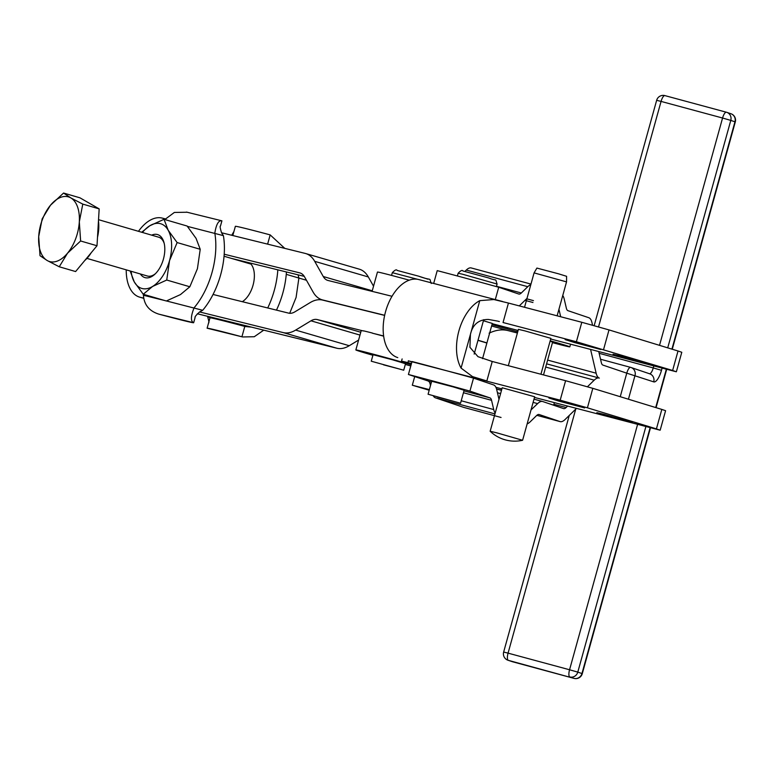 <?xml version="1.0" encoding="UTF-8"?>
<svg xmlns="http://www.w3.org/2000/svg" width="774" height="774" viewBox="0 0 774 774"><rect width="100%" height="100%" fill="white"/><g stroke="black" fill="none" stroke-linecap="round" stroke-linejoin="round"><path stroke-width="1.16" d="M620.245 396.714L626.766 373.165L653.73 381.872A13.477 4.383 105.1 0 0 661.489 370.301L662.07 368.201M508.334 365.696L518.416 329.356L525.062 330.924L550.875 338.354L540.929 374.239M566.539 281.881L566.587 276.308L558.46 273.783L536.904 268.075L534.079 272.883L566.539 281.881L557.125 315.821M496.802 432.84L522.605 440.271L534.67 396.772L502.21 387.774L490.155 431.263L496.802 432.84M289.689 313.296L296.084 297.468L298.89 278.04L286.254 274.354M140.365 273.967A22.427 12.548 -73.8 0 0 154.732 274.354A22.427 12.548 -73.8 0 0 163.42 259.096A22.427 12.548 -73.8 0 0 163.991 242.552A22.427 12.548 -73.8 0 0 151.665 235.161M164.233 243.529A20.211 11.3 -73.8 0 0 158.66 237.192L98.53 219.681M166.739 280.043L152.594 286.448A33.688 18.837 -73.8 0 0 169.535 260.606A33.688 18.837 -73.8 0 0 171.586 243.771A33.688 18.837 -73.8 0 0 168.181 230.236L177.13 242.562L169.535 260.606L166.739 280.043L189.833 286.767L197.418 268.723L200.224 249.296L196.064 238.363L187.124 226.037L164.03 219.303L168.181 230.236A33.688 18.837 -73.8 0 0 149.885 225.718L164.03 219.303M131.116 271.277A33.688 18.837 -73.8 0 0 134.289 281.929L130.138 270.987M428.08 394.237L431.679 381.253L453.206 386.903L464.139 390.251L460.54 403.235L428.08 394.237L460.54 403.235M437.358 396.994L455.673 401.89L437.358 396.994M550.082 341.199L552.617 342.089L543.512 374.916M429.367 389.612L412.31 385.22L429.193 390.231M429.212 390.135L417.186 386.565L429.338 389.699M371.259 361.206L373.058 354.715L392.215 359.697L405.518 363.722L403.718 370.214L371.259 361.206L403.718 370.214M383.517 364.835L398.852 368.859L383.517 364.835M304.259 276.366L249.809 262.928A21.556 12.055 106.2 0 1 253.04 285.219A21.556 12.055 106.2 0 1 242.31 301.696M277.827 269.845A60.633 33.911 106.2 0 1 274.267 290.463A60.633 33.911 106.2 0 1 267.717 307.965M286.438 271.964A60.633 33.911 106.2 0 1 282.849 292.959A60.633 33.911 106.2 0 1 276.463 310.122M143.267 294.265A60.633 33.911 -73.8 0 0 143.432 295.271C144.099 304.801 149.237 311.09 158.844 314.147A60.633 1.161 -164.5 0 0 193.655 322.739C190.559 321.297 190.714 316.314 194.11 307.791A60.633 33.911 -73.8 0 0 212.066 272.342A60.633 33.911 -73.8 0 0 214.814 233.138C216.246 224.228 218.616 220.126 221.915 220.832L220.484 226.018C219.797 225.998 220.155 228.253 221.558 232.78M166.429 300.951L202.691 310.287L199.547 311.97M374.161 291.875A34.695 0.668 15.5 0 1 383.198 294.101L328.031 280.478A20.211 11.3 106.2 0 1 327.77 280.411A20.211 11.3 106.2 0 1 323.261 276.521L314.708 261.341A40.422 22.61 -73.8 0 0 305.682 253.543A40.422 22.61 -73.8 0 0 305.179 253.408L221.519 232.751L223.396 235.644A60.633 33.911 106.2 0 1 224.208 254.22A60.633 33.911 -73.8 0 1 220.638 274.838A60.633 33.911 -73.8 0 1 213.043 294.468A60.633 33.911 106.2 0 1 202.691 310.287M409.223 280.178A34.695 0.668 -164.5 0 0 377.46 272.051L372.101 291.363M550.198 340.783A34.695 0.668 15.5 0 1 569.819 346.858A34.695 0.668 15.5 0 1 552.462 342.65M372.904 355.276A34.695 0.668 15.5 0 1 355.856 349.945L361.226 330.604A34.695 0.668 15.5 0 1 363.325 330.953L363.364 330.817A34.695 0.668 -164.5 0 1 372.4 333.052L372.362 333.178A34.695 0.668 15.5 0 1 383.662 336.177M355.856 349.945A34.695 0.668 15.5 0 1 395.35 360.22A34.695 0.668 15.5 0 1 411.129 364.748M496.521 388.925L500.913 390.096A34.695 0.668 15.5 0 1 501.523 390.26M534.012 399.181L542.584 401.493A26.945 8.775 105.1 0 1 542.758 401.542L548.36 403.447A34.695 0.668 15.5 0 1 553.497 405.179L563.569 408.585A13.477 4.383 -74.9 0 0 563.656 408.614A13.477 4.383 -74.9 0 0 566.133 407.55L567.613 406.108M126.22 269.845A41.099 22.978 -73.8 0 0 139.61 297.129A41.099 22.978 -73.8 0 0 140.123 297.264L143.645 298.135M572.431 341.344L600.827 349.509L574.859 342.64L565.126 339.612L572.431 341.344M556.235 399.761L584.631 407.927L558.654 401.058L548.921 398.029L556.235 399.761M620.361 355.982L648.757 364.148L622.78 357.278L613.047 354.25L620.361 355.982M604.155 414.4L632.551 422.575L606.584 415.696L596.851 412.668L604.155 414.4M676.379 371.752L681.788 352.276L678.024 350.999L672.625 370.465L676.157 371.743L550.691 339.012M560.192 400.177L587.418 407.811L592.816 388.335L565.591 380.702L560.192 400.177L408.324 360.829A80.844 1.548 -164.5 0 1 411.903 361.932M660.183 430.17L665.582 410.694L661.828 409.417L656.42 428.883L659.951 430.16L534.495 397.43M603.614 349.384L609.012 329.918L581.796 322.284L576.398 341.75L672.625 370.465M576.398 341.75L503.042 322.526L508.441 303.06L493.841 299.538L479.774 300.641L461.072 368.095L472.479 376.59L486.846 380.953L492.245 361.477L477.993 356.679L469.915 347.284L470.428 334.368C472.711 324.48 478.68 319.507 488.326 319.439L497.527 321.084M411.217 364.428A33.688 0.648 15.5 0 1 401.483 361.245A33.688 0.648 15.5 0 1 401.861 361.245A33.688 0.648 15.5 0 1 407.917 362.629A80.844 1.548 -164.5 0 0 411.468 363.509M38.7 236.583A33.688 18.837 -73.8 0 0 40.48 251.56A33.688 18.837 -73.8 0 0 47.233 260.548A33.688 18.837 -73.8 0 0 67.531 253.185A33.688 18.837 -73.8 0 0 79.316 221.848A33.688 18.837 -73.8 0 0 77.535 206.871A33.688 18.837 -73.8 0 0 70.782 197.883L82.789 204.113L79.316 221.848L80.622 240.985L67.531 253.185L59.24 266.778L47.233 260.548L40.016 255.71L38.7 236.583L42.173 218.839L50.474 205.245A33.688 18.837 -73.8 0 0 38.7 236.583M98.453 220.938A30.321 16.951 106.2 0 1 98.733 228.833A30.321 16.951 106.2 0 1 97.495 237.289M91.226 252.711A30.321 16.951 106.2 0 1 84.743 260.538M70.782 197.883A33.688 18.837 -73.8 0 0 50.474 205.245L63.565 193.045L70.782 197.883M59.24 266.778L75.61 271.548L97.002 245.755L99.169 208.883L82.789 204.113M99.169 208.883L79.945 197.815L63.565 193.045M97.002 245.755L80.622 240.985M86.94 258.4L147.35 276.008A20.211 11.3 -73.8 0 0 155.458 273.657M495.911 387.319L501.9 388.887M492.254 323.696L518.106 330.469M461.072 368.095A40.422 24.042 -75.3 0 1 479.774 300.641M502.558 301.502L418.821 279.559A40.422 24.042 104.7 0 0 385.442 312.096A40.422 24.042 104.7 0 0 397.778 357.607M508.441 303.06L581.796 322.284M491.026 361.158L565.591 380.702M656.42 428.883L587.418 407.811M661.828 409.417L592.816 388.335M609.012 329.918L678.024 350.999M483.411 320.755A107.799 2.07 15.5 0 1 492.322 323.435L486.923 342.901A107.799 2.07 -164.5 0 0 478.013 340.221M305.682 253.543L359.3 269.168A40.422 22.61 -73.8 0 1 368.327 276.957L373.532 286.196M224.208 254.22L299.77 272.883A20.211 11.3 -73.8 0 1 300.022 272.951A20.211 11.3 -73.8 0 1 304.54 276.85L313.093 292.03A40.422 22.61 106.2 0 0 322.119 299.819A40.422 22.61 106.2 0 0 322.623 299.954L384.668 315.279M249.809 262.928L231.233 258.342M363.325 330.953L317.185 319.556A20.211 11.3 -73.8 0 0 310.974 320.813L295.639 330.092A40.422 22.61 106.2 0 1 283.216 332.597L199.557 311.941M384.639 315.405L322.594 300.08A40.422 22.61 -73.8 0 0 310.161 302.595L294.826 311.874A20.211 11.3 106.2 0 1 288.615 313.122L213.043 294.468M295.639 330.092L349.258 345.717A40.422 22.61 106.2 0 1 336.835 348.223L283.216 332.597M165.307 218.868L162.085 218.075A41.099 22.978 -73.8 0 0 138.478 231.32M349.258 345.717L358.594 340.067M197.322 313.77L207.48 316.276C208.864 320.784 209.232 323.039 208.545 323.019L207.113 328.205L241.914 336.796A60.633 1.161 -164.5 0 0 207.113 328.205L241.914 336.796L244.797 326.415A60.633 1.161 -164.5 0 0 209.986 317.814L208.545 323.019M486.923 342.901L484.418 342.282M477.984 340.357A107.799 2.07 15.5 0 1 486.885 343.037L482.56 358.652M498.998 399.355A13.477 4.383 -74.9 0 1 498.911 399.007L496.753 389.786A26.945 8.775 105.1 0 0 493.56 384.901L473.524 378.128L469.924 391.102A107.799 2.07 -164.5 0 0 408.42 374.49L431.457 382.075M495.196 413.093A26.945 8.775 -74.9 0 1 493.715 409.552L491.558 400.322A13.477 4.383 105.1 0 0 489.952 397.884L469.924 391.102M471.414 267.998A26.945 8.775 105.1 0 0 471.24 267.949A26.945 8.775 105.1 0 0 466.287 270.068L464.884 271.442M496.473 286.274L521.318 292.988L527.781 286.69L466.287 270.068M526.997 298.396A13.477 4.383 105.1 0 0 526.746 298.629L520.283 304.937A26.945 8.775 -74.9 0 1 519.209 305.875M433.672 283.448L437.223 270.629A107.799 2.07 15.5 0 1 498.727 287.251L518.754 294.023A13.477 4.383 -74.9 0 0 518.841 294.052A13.477 4.383 -74.9 0 0 521.318 292.988M546.589 363.828L599.173 378.041A26.945 8.775 105.1 0 1 599.337 378.089A26.945 8.775 -74.9 0 1 596.144 373.203L590.591 349.471M562.756 295.504A26.945 8.775 105.1 0 1 564.198 299.006L566.365 308.226A13.477 4.383 -74.9 0 0 567.961 310.674L588.772 317.708A26.945 8.775 105.1 0 1 591.965 322.603L592.574 325.196M598.757 351.609L601.34 362.667A13.477 4.383 -74.9 0 0 602.936 365.105L626.766 373.165A6.734 2.196 -74.9 0 1 628.652 368.782A6.734 2.196 -74.9 0 1 630.607 367.369A6.734 2.196 -74.9 0 1 630.655 367.379A6.734 6.366 108.7 0 1 634.999 375.535L628.43 399.21M560.686 316.75L559.002 309.542A13.477 4.383 105.1 0 0 558.934 309.281M530.809 284.668A26.945 8.775 105.1 0 0 527.781 286.69M498.727 287.251L495.302 299.596M408.42 374.49L412.029 361.506A107.799 2.07 15.5 0 1 473.524 378.128M430.934 383.943L430.054 383.711L430.489 385.549M430.054 383.711A13.477 4.383 105.1 0 0 428.457 381.263M587.456 386.748L594.209 380.16L545.689 367.05M576.446 408.42L565.097 419.498A26.945 8.775 -74.9 0 1 560.134 421.617A26.945 8.775 -74.9 0 1 559.97 421.569L539.159 414.525A13.477 4.383 105.1 0 0 539.072 414.506A13.477 4.383 105.1 0 0 536.595 415.561L530.132 421.869A26.945 8.775 -74.9 0 1 527.162 423.871M599.173 378.041A26.945 8.775 105.1 0 0 594.209 380.16M531.041 409.891L537.63 403.612L533.112 402.393M494.963 413.906L435.414 397.817L463.51 407.317L501.059 417.467L463.674 407.376A26.945 8.775 -74.9 0 1 463.51 407.317M542.584 401.493A26.945 8.775 105.1 0 0 537.63 403.612M435.414 397.817A26.945 8.775 -74.9 0 1 433.343 395.94M383.633 335.964L372.362 333.178M392.021 296.287L383.198 294.101M410.791 365.967L405.324 364.428M517.4 333.023L507.715 330.517C501.949 329.144 495.747 330.024 489.11 333.159M491.974 324.693L517.109 331.678A34.695 0.668 15.5 0 1 517.729 331.833M548.36 403.447L553.497 405.179M223.396 235.644L187.414 226.376M187.105 212.24L174.353 212.444L164.823 219.535M186.476 212.076L221.915 220.832M199.595 311.97C196.083 315.173 194.584 317.03 195.096 317.553L193.655 322.739L158.844 314.147M209.841 317.785L207.519 316.256L336.835 348.223M267.62 244.139L270.174 234.89A60.633 1.161 15.5 0 0 235.373 226.298L232.81 235.538M270.174 234.89L284.793 248.377M242.949 261.747A21.556 12.055 106.2 0 1 244.004 261.486M251.637 327.15L245.135 326.502M263.721 330.169L254.278 336.729L242.543 336.961M177.13 242.562L200.224 249.296M143.238 294.255L134.289 281.929A33.688 18.837 -73.8 0 0 152.594 286.448L143.238 294.255L166.333 300.989L180.477 294.575L189.833 286.767M141.681 232.248L149.885 225.718A33.688 18.837 -73.8 0 0 142.426 232.461M306.456 280.256L298.89 278.05L298.087 274.847M522.605 440.271A35.536 35.536 0 0 1 490.165 431.273L490.155 431.263M637.582 424.452L569.558 669.762L508.063 653.14A6.734 2.196 105.1 0 0 507.396 657.939A6.734 2.196 105.1 0 0 508.344 660.338L573.998 678.363L508.344 660.338A6.734 6.366 -71.3 0 1 507.976 660.232A6.734 6.734 0 0 1 503.651 652.047L508.063 653.14L575.73 409.117M650.112 427.732L581.951 673.535L577.791 672.122A6.734 6.366 -71.3 0 1 569.838 676.96A6.734 2.196 -74.9 0 1 568.89 674.56A6.734 2.196 -74.9 0 1 569.558 669.762L577.791 672.122L645.874 426.619M512.591 661.77A6.734 2.196 -74.9 0 1 512.543 661.76L574.037 678.382A6.734 6.734 0 0 0 582.29 673.67L581.951 673.535A6.734 6.366 108.7 0 1 573.998 678.363A6.734 2.196 105.1 0 0 574.037 678.382A6.734 2.196 105.1 0 0 574.095 678.392M598.544 326.86L661.064 101.413L656.652 100.31A6.734 6.734 0 0 1 664.905 95.608A6.734 2.196 105.1 0 0 662.95 97.031A6.734 2.196 105.1 0 0 661.064 101.413L722.568 118.025A6.734 2.196 -74.9 0 1 724.445 113.643A6.734 2.196 -74.9 0 1 726.399 112.23A6.734 2.196 -74.9 0 1 726.447 112.24A6.734 6.366 -71.3 0 1 726.805 112.346L730.966 113.759A6.734 6.366 108.7 0 1 734.961 121.799L735.3 121.944A6.734 6.734 0 0 0 730.966 113.759M667.72 347.845L730.791 120.396L722.568 118.025L659.525 345.339M653.788 366.034L653.256 367.931L661.489 370.301M630.568 367.36L600.537 359.242L630.607 367.369A6.734 6.734 0 0 1 631.013 367.495L649.734 373.823A6.734 6.366 108.7 0 1 653.73 381.872M649.502 373.745A6.734 2.196 -74.9 0 0 651.379 372.313A6.734 2.196 -74.9 0 0 653.256 367.931L599.153 353.312M671.919 349.132L734.961 121.799L730.791 120.396A6.734 6.366 -71.3 0 0 726.805 112.346A6.734 6.734 0 0 0 726.399 112.23L664.905 95.608A6.734 2.196 105.1 0 1 664.953 95.628L726.36 112.22M457.386 275.97L458.14 273.251L462.213 274.131L497.092 284.048L496.386 286.603M427.896 279.172L418.415 276.105C433.604 281.63 428.515 276.56 431.273 283.487M391.557 275.409L392.321 272.68L417.476 279.269M500.913 390.096L501.291 388.732M143.674 298.3L140.123 297.264M408.411 360.858L407.917 362.629M323.261 276.521L372.265 290.792M368.327 276.957L314.708 261.341M300.273 273.029L299.77 272.883M317.185 319.556L360.761 332.249M359.978 335.084L310.974 320.813M322.623 299.954L325.748 300.863M547.624 360.094L596.144 373.203M532.947 302.499L524.985 300.351M526.601 298.774L533.46 300.631M461.227 400.768L493.715 409.552M491.558 400.322L463.452 392.737M463.974 390.86L489.952 397.884M553.903 404.251L566.133 407.55M536.856 415.319L559.97 421.569M500.594 393.608L497.45 392.757M517.496 330.304L517.109 331.678M507.628 327.721L507.28 328.998M491.616 325.989L507.715 330.517M143.432 295.271L165.036 300.612M666.317 369.314L655.713 407.55M483.721 319.662L474.172 354.076M458.14 273.251C460.685 270.542 462.291 269.787 462.968 270.997L488.5 277.905C498.262 281.775 494.75 277.547 497.092 284.048M570.554 344.217L569.819 346.858M553.633 405.228L554.348 402.635M143.674 298.309L139.61 297.129M224.054 256.242L251.008 264.098M498.214 321.258L499.375 321.558M401.483 361.245L402.122 358.933M325.496 300.805L322.119 299.819M471.24 267.949L530.964 284.087M560.134 421.617L536.846 415.328M496.56 389.061L501.484 390.386M233.932 231.484L231.707 235.267M392.321 272.68C394.866 269.971 396.472 269.217 397.149 270.426L418.386 276.105M414.7 376.609L412.31 385.22M565.62 305.082L565.881 306.165M524.54 307.278L534.079 272.883M507.976 660.232L512.146 661.635M582.29 673.67L650.47 427.829M656.062 407.656L666.675 369.411M672.267 349.238L735.3 121.944M594.171 325.631L656.652 100.31M503.651 652.047L569.267 415.425"/></g></svg>
